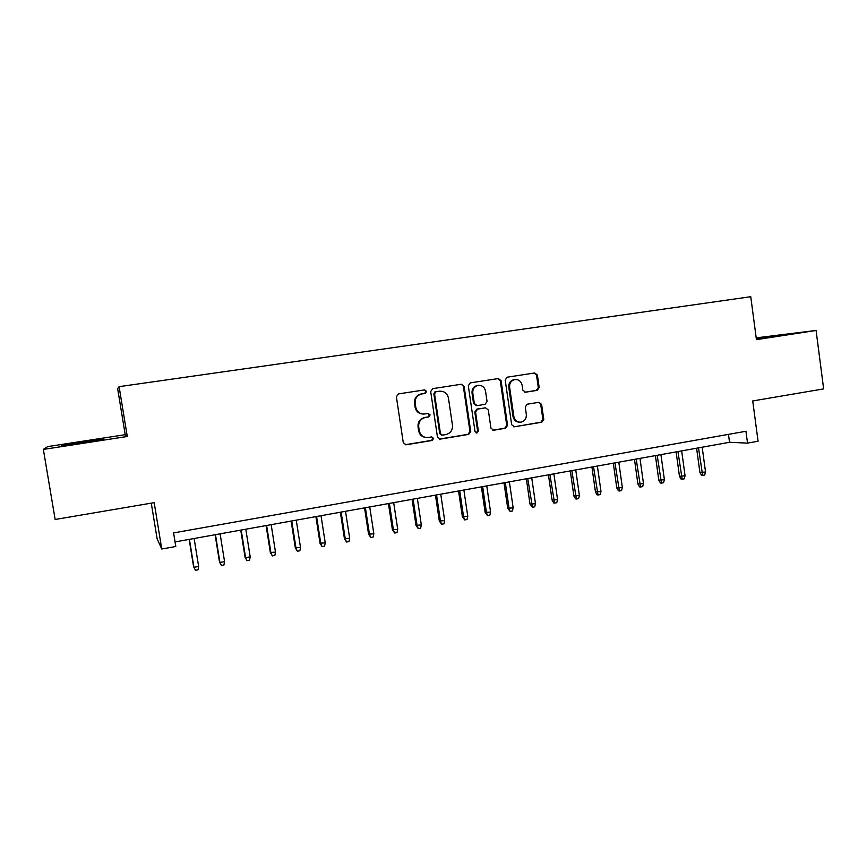 <?xml version="1.0" encoding="UTF-8"?>
<svg xmlns="http://www.w3.org/2000/svg" width="867" height="867" viewBox="0 0 867 867"><rect width="100%" height="100%" fill="white"/><g stroke="black" fill="none" stroke-linecap="round" stroke-linejoin="round"><path stroke-width="1.3" d="M426.618 391.396L424.635 389.89L398.473 393.911L396.382 396.837L403.274 442.658L406.07 444.793L432.178 440.458L433.619 438.409L431.679 436.914L428.168 437.499C423.41 437.727 420.441 435.451 419.26 430.671L418.696 426.878C418.425 421.926 420.603 418.815 425.231 417.526L428.699 416.973L430.119 414.925L428.146 413.429L424.787 413.971C419.964 414.242 416.951 411.955 415.737 407.1L415.163 403.296C414.881 398.473 416.973 395.374 421.449 394.019L425.242 393.423L426.618 391.396M423.215 414.058C418.826 413.862 416.106 411.543 415.076 407.111L414.513 403.318C414.231 398.506 416.323 395.417 420.788 394.052L424.57 393.466L425.946 391.44L424.397 389.922M405.16 444.749L431.495 440.393L432.936 438.355L431.701 436.914M426.13 437.521C422.034 437.087 419.52 434.8 418.598 430.639L418.035 426.846C417.764 421.915 419.942 418.804 424.559 417.515L428.016 416.962L429.436 414.925L428.07 413.44M756.338 338.889L784.18 334.695L756.262 338.347M82.712 441.802L61.47 445.378L82.127 442.799L103.173 439.244L82.712 441.802M537.226 390.356L539.187 387.527L537.399 375.075L534.733 372.962L507.087 377.21L505.201 380.049L511.671 424.7L514.337 426.792L541.799 422.229L543.761 419.39L541.604 404.39L538.938 402.299L527.212 404.195L525.261 407.035L526.334 414.502C526.529 418.609 524.741 421.156 520.969 422.153C517.165 422.327 514.792 420.452 513.849 416.55L509.601 387.17C509.373 383.214 511.064 380.689 514.662 379.605C518.618 379.28 521.11 381.144 522.118 385.219L522.823 390.107L525.5 392.209L537.226 390.356L536.348 390.399L538.309 387.571L536.521 375.151L534.343 373.027M43.35 449.42L127.286 436.491L125.206 434.692L47.718 446.592L43.35 449.42L55.152 519.485L154.185 502.654L161.761 549.028L175.795 546.492L173.595 532.912L745.945 431.267L747.527 443.124L758.072 441.227L752.719 400.955L823.65 388.893L816.085 330.457L756.197 337.859M127.286 436.491L119.104 386.66L750.746 296.709L756.436 339.647L816.085 330.457M464.094 386.389L461.32 384.244L432.763 388.644L430.693 391.548L437.456 437.001L440.208 439.114L468.7 434.378L470.727 431.484L464.094 386.389L461.081 384.287M470.315 382.867L498.362 378.554L501.083 380.678L507.574 425.383L505.58 428.244L493.626 430.238L490.95 428.135L488.294 409.961L485.553 407.848L477.565 409.126L475.571 412.009L478.356 430.986L476.904 433.012L475.018 431.538L468.288 385.739L470.315 382.867M119.104 386.66L117.652 388.644L125.206 434.692M151.281 503.153L157.111 538.775L161.761 549.028M175.058 541.929L729.526 442.289L747.527 443.124M728.464 434.378L729.526 442.289M439.341 439.081L467.952 434.334L469.968 431.441L463.346 386.444M435.96 391.765L434.519 393.802L440.447 433.663L442.376 435.147L445.92 434.562C450.537 433.305 452.715 430.195 452.466 425.253L448.445 398.083C447.253 393.271 444.272 390.984 439.493 391.223L435.201 391.819L433.836 393.835L434.519 393.802M441.671 435.104L439.742 433.619L433.836 393.835M435.277 391.808L438.789 391.266M492.803 430.205L504.757 428.222L506.751 425.35L500.27 380.743L498.048 378.597M485.433 407.848L476.817 409.126L474.802 412.009L477.587 430.953L478.356 430.986M476.211 432.958L477.587 430.953M485.531 391.06C484.501 386.953 481.965 385.067 477.934 385.414C474.282 386.519 472.558 389.066 472.786 393.054L474.325 403.502L477.078 405.626L485.087 404.347L487.059 401.475L485.531 391.06M478.302 385.349L477.153 385.468C473.512 386.574 471.8 389.11 472.027 393.098L472.786 393.054M476.438 405.637L473.555 403.523L472.027 393.098M524.86 392.22L536.348 390.399M514.922 379.562L513.828 379.67C510.23 380.754 508.55 383.268 508.766 387.224L509.601 387.17M519.528 422.186C516.006 422.056 513.838 420.17 513.015 416.539L508.766 387.224M514.38 426.781L540.91 422.207L542.872 419.368L540.715 404.412L538.786 402.331M198.641 566.444L198.055 569.803L195.443 570.291L193.601 566.747L193.948 567.321L198.641 566.444L194.121 538.505M195.443 570.291L193.948 567.321L189.418 539.35M193.601 566.747L189.169 539.393M224.564 561.61L223.957 564.959L221.378 565.447L219.481 561.924L219.925 562.477L224.564 561.61L220.11 533.834M221.378 565.447L219.925 562.477L215.46 534.668M219.481 561.924L215.114 534.733M250.184 556.842L249.555 560.169L247.008 560.646L245.058 557.167L245.589 557.698L250.184 556.842L245.794 529.217M247.008 560.646L245.589 557.698L241.189 530.051M245.058 557.167L240.755 530.127M275.489 552.127L274.861 555.444L272.346 555.91L270.341 552.463L275.489 552.127L271.165 524.665M272.346 555.91L270.959 552.962L266.613 525.478M270.341 552.463L266.093 525.575M300.513 547.456L299.863 550.762L297.37 551.228L295.322 547.803L300.513 547.456L296.243 520.157M297.37 551.228L296.026 548.291L291.745 520.959M295.322 547.803L291.139 521.067M325.233 542.85L324.572 546.134L322.112 546.6L320.021 543.208L325.233 542.85L321.028 515.702M322.112 546.6L320.812 543.674L316.585 516.494M320.021 543.208L315.891 516.624M349.683 538.299L349 541.572L346.572 542.027L344.427 538.667L349.683 538.299L345.521 511.292M346.572 542.027L345.304 539.111L341.132 512.083M344.427 538.667L340.352 512.224M373.84 533.801L373.146 537.052L370.74 537.497L368.562 534.17L373.84 533.801L369.743 506.946M370.74 537.497L369.515 534.603L365.397 507.726M368.562 534.17L364.541 507.878M397.725 529.347L397.021 532.587L394.648 533.032L392.415 529.737L397.725 529.347L393.683 502.643M394.648 533.032L393.445 530.149L389.391 503.413M392.415 529.737L388.449 503.586M421.329 524.947L420.614 528.176L418.273 528.61L415.997 525.337L421.329 524.947L417.341 498.384M418.273 528.61L417.103 525.738L413.104 499.154M415.997 525.337L412.085 499.338M434.66 392.036L434.735 395.222M444.684 520.601L443.947 523.809L441.628 524.242L439.309 521.002L444.684 520.601L440.739 494.179M441.628 524.242L440.501 521.381L436.545 494.938M439.309 521.002L435.451 495.133M467.757 516.298L467.02 519.496L464.723 519.918L462.371 516.71L467.757 516.298L463.878 490.028M464.723 519.918L463.628 517.068L459.727 490.776M462.371 516.71L458.556 490.982M490.581 512.05L489.833 515.226L487.557 515.648L485.162 512.462L490.581 512.05L486.755 485.91M487.557 515.648L486.495 512.809L482.659 486.647M485.162 512.462L481.402 486.875M513.156 507.845L512.386 511.01L510.143 511.422L507.715 508.268L513.156 507.845L509.373 481.846M510.143 511.422L509.113 508.593L505.32 482.583M507.715 508.268L503.998 482.811M535.481 503.684L534.701 506.827L532.479 507.249L530.008 504.117L535.481 503.684L531.742 477.825M532.479 507.249L527.732 478.551M530.008 504.117L526.345 478.801M557.557 499.565L556.766 502.708L554.566 503.109L553.72 502.947L552.062 500.01L557.557 499.565L553.872 473.859M554.566 503.109L549.906 474.563M552.062 500.01L548.443 474.823M579.384 495.501L578.592 498.623L576.414 499.024L575.525 498.861L573.878 495.946L579.384 495.501L575.753 469.925M576.414 499.024L571.83 470.629M573.878 495.946L570.302 470.9M600.983 491.481L600.181 494.58L598.024 494.981L597.103 494.829L595.445 491.936L600.983 491.481L597.396 466.034M598.024 494.981L593.516 466.728M595.445 491.936L591.923 467.01M622.343 487.492L621.531 490.592L619.406 490.982L618.442 490.841L616.795 487.958L622.343 487.492L618.8 462.187M619.406 490.982L614.963 462.87M616.795 487.958L613.316 463.173M643.477 483.558L642.653 486.636L640.55 487.026L639.553 486.896L637.906 484.024L643.477 483.558L639.987 458.383M640.55 487.026L636.183 459.055M637.906 484.024L634.471 459.369M664.393 479.668L663.548 482.724L661.467 483.114L660.448 482.984L658.79 480.145L664.393 479.668L660.936 454.611M661.467 483.114L657.175 455.283M658.79 480.145L655.409 455.608M685.071 475.81L684.226 478.855L682.166 479.245L681.104 479.126L679.457 476.286L685.071 475.81L681.668 450.883M682.166 479.245L677.951 451.555M679.457 476.286L676.119 451.88M705.543 471.995L704.687 475.029L702.649 475.409L701.555 475.3L699.907 472.482L705.543 471.995L702.172 447.199M702.649 475.409L698.499 447.86M699.907 472.482L696.602 448.206M421.134 393.997L421.806 393.954M414.513 403.318L415.163 403.296M415.076 407.111L415.737 407.1M424.646 417.504L425.318 417.515M418.035 426.846L418.696 426.878M418.598 430.639L419.26 430.671M431.495 440.393L432.178 440.458M405.496 444.717L406.124 444.782M424.494 393.477L425.166 393.434M469.968 431.441L470.727 431.484M467.952 434.334L468.7 434.378M439.558 439.06L440.263 439.114M439.742 433.619L440.447 433.663M500.27 380.743L501.083 380.678M506.751 425.35L507.574 425.383M504.757 428.222L505.58 428.244M492.879 430.195L493.681 430.227M484.772 407.858L485.553 407.848M474.802 412.009L475.571 412.009M473.555 403.523L474.325 403.502M513.015 416.539L513.849 416.55M540.715 404.412L541.604 404.39M542.872 419.368L543.761 419.39M540.91 422.207L541.799 422.229M536.521 375.151L537.399 375.075M538.309 387.571L539.187 387.527M420.788 394.052L421.449 394.019M424.559 417.515L425.231 417.526M405.442 444.728L406.07 444.793M424.57 393.466L425.242 393.423M439.515 439.06L440.208 439.114M435.201 391.819L435.895 391.776M492.835 430.195L493.626 430.238M476.276 432.98L476.904 433.012M477.153 385.468L477.934 385.414M513.828 379.67L514.662 379.605M513.535 426.77L514.337 426.792M536.402 390.388L537.28 390.345"/></g></svg>
